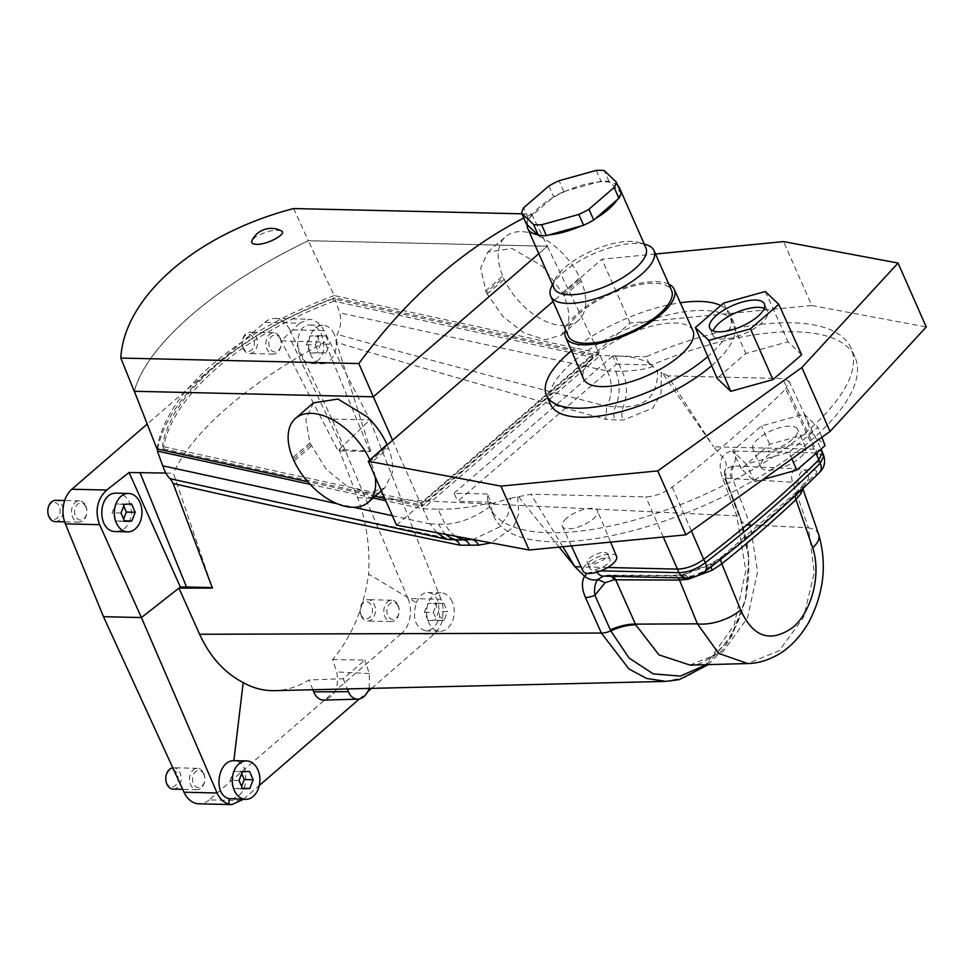 <?xml version="1.0" encoding="UTF-8"?>
<svg xmlns="http://www.w3.org/2000/svg" width="975" height="975" viewBox="0 0 975 975"><rect width="100%" height="100%" fill="white"/><g stroke="black" fill="none" stroke-linecap="round" stroke-linejoin="round"><path stroke-width="0.73" stroke-dasharray="4.88 3.66" d="M617.906 185.774A50.164 19.037 -23.8 0 0 609.85 182.228A50.164 19.037 -23.8 0 0 598.455 181.959A50.164 19.037 -23.8 0 0 566.39 190.856L601.039 181.252A51.236 19.439 156.2 0 1 609.022 181.435L620.222 192.099A50.164 19.037 -23.8 0 0 620.246 191.063M548.913 185.933L553.69 196.779A51.236 19.439 156.2 0 1 563.806 191.575L566.39 190.856A50.164 19.037 -23.8 0 0 551.947 198.291L530.254 217.059A50.164 19.037 -23.8 0 0 527.207 224.75M553.69 196.779L551.947 198.291A50.164 19.037 -23.8 0 0 538.87 207.626A50.164 19.037 -23.8 0 0 530.254 217.059L528.499 218.571L523.721 207.724M801.645 354.79L788.007 341.798L745.826 353.498L717.125 378.324M711.701 365.674A100.34 38.062 -23.8 0 0 734.065 323.359A100.34 38.062 -23.8 0 0 667.948 314.986A100.34 38.062 -23.8 0 0 572.581 362.249A100.34 38.062 -23.8 0 0 550.461 404.345M655.505 254.012L601.892 259.204L553.044 301.458M668.789 284.115A59.341 22.51 -23.8 0 0 610.862 292.646A59.341 22.51 -23.8 0 0 565.488 329.672M692.932 330.622A59.78 22.681 -23.8 0 0 629.131 334.072A59.78 22.681 -23.8 0 0 583.55 378.861M720.83 305.541A100.34 38.062 156.2 0 1 730.08 314.328A100.34 38.062 156.2 0 1 707.96 356.423A100.34 38.062 156.2 0 1 707.789 356.57M571.484 350.781A100.34 38.062 156.2 0 1 680.331 302.762M765.314 291.513L788.007 341.798M723.682 303.067L745.826 353.498M764.278 308.319A29.811 11.31 156.2 0 1 767.544 311.196A29.811 11.31 156.2 0 1 744.815 333.535A29.811 11.31 156.2 0 1 712.993 335.254A29.811 11.31 156.2 0 1 713.078 330.891M568.303 336.034A56.453 21.413 156.2 0 1 580.747 312.341A56.453 21.413 156.2 0 1 634.396 285.76A56.453 21.413 156.2 0 1 671.592 290.477M551.716 286.126A56.453 21.413 156.2 0 1 563.16 272.476A56.453 21.413 156.2 0 1 645.925 244.579M554.117 288.32A50.164 19.037 156.2 0 1 555.007 279.398A50.164 19.037 156.2 0 1 565.171 267.26A50.164 19.037 156.2 0 1 638.735 242.458A50.164 19.037 156.2 0 1 645.913 247.821M617.175 199.802A50.164 19.037 -23.8 0 0 620.222 192.099L621.051 192.892M581.039 225.993A50.164 19.037 -23.8 0 0 595.481 218.571M537.566 234.634A50.164 19.037 -23.8 0 0 548.974 234.89M396.508 525.147L630.082 323.103L811.773 305.504L783.595 241.605M630.082 323.103L601.892 259.204M811.773 305.504L926.25 326.966M604.22 552.386A11.078 4.205 156.2 0 1 607.535 553.788A11.078 4.205 156.2 0 1 599.101 562.124A11.078 4.205 156.2 0 1 587.267 562.733A11.078 4.205 156.2 0 1 592.447 556.128A11.078 4.205 156.2 0 1 604.22 552.386M792.212 439.518A24.436 9.275 156.2 0 1 768.995 451.023A24.436 9.275 156.2 0 1 752.895 448.987A24.436 9.275 156.2 0 1 771.505 430.645A24.436 9.275 156.2 0 1 797.599 429.268A24.436 9.275 156.2 0 1 792.212 439.518M616.578 556.42A18.281 6.935 -23.8 0 0 604.561 554.836A18.281 6.935 -23.8 0 0 587.121 563.465A18.281 6.935 -23.8 0 0 583.111 571.179M592.081 563.574A11.152 4.229 156.2 0 1 606.682 557.822A11.152 4.229 156.2 0 1 610.021 559.236A11.152 4.229 156.2 0 1 601.526 567.621A11.152 4.229 156.2 0 1 589.607 568.242A11.152 4.229 156.2 0 1 592.081 563.574M791.883 458.811L789.055 452.266L746.362 464.112L732.566 450.962L761.451 425.977L804.131 414.143L811.578 432.668L769.677 444.295L741.317 468.817L754.869 481.723L763.169 479.42M754.869 481.723L746.362 464.112M741.317 468.817L732.566 450.962M769.677 444.295L761.451 425.977M804.131 414.143L817.928 427.282L789.055 452.266M821.864 437.3L817.928 427.282M811.578 432.668L825.118 445.575M566.548 518.261A19.22 7.288 -23.8 0 0 562.331 526.378A19.22 7.288 -23.8 0 0 582.843 525.245A19.22 7.288 -23.8 0 0 597.504 510.863A19.22 7.288 -23.8 0 0 584.878 509.194A19.22 7.288 -23.8 0 0 566.548 518.261M455.227 539.894L473.801 539.163L499.688 526.914L507.975 514.739L510.595 498.274L491.376 503.673A197.34 74.856 -23.8 0 0 493.874 516.433A197.34 74.856 -23.8 0 0 704.645 505.294A197.34 74.856 -23.8 0 0 854.99 357.155A197.34 74.856 -23.8 0 0 651.507 365.162L657.577 371.134C657.906 394.753 646.437 406.685 623.159 406.953L606.816 406.38L605.682 419.274L614.872 419.92L623.208 420.091L652.97 407.989L661.087 393.376L661.245 372.73L657.577 371.134M510.595 498.274L530.936 494.227L645.816 496.884C654.676 496.555 663.487 493.301 672.263 487.098A852.455 323.383 -23.8 0 0 732.42 438.141A852.455 323.383 -23.8 0 0 785.643 389.013L816.051 453.424M667.741 375.887L662.281 372.779L713.566 446.842L667.741 375.887L782.62 378.544L788.982 381.213L785.643 389.013M662.281 372.779L661.245 372.73M800.182 457.592A24.436 9.275 -23.8 0 0 805.569 447.342A24.436 9.275 -23.8 0 0 779.476 448.719A24.436 9.275 -23.8 0 0 760.866 467.062A24.436 9.275 -23.8 0 0 776.965 469.097A24.436 9.275 -23.8 0 0 800.182 457.592M616.346 364.138L649.667 364.906L646.072 356.74A197.34 74.856 156.2 0 1 851.004 348.124A197.34 74.856 156.2 0 1 700.659 496.251A197.34 74.856 156.2 0 1 489.889 507.39A197.34 74.856 156.2 0 1 487.403 493.996L490.998 502.162L457.665 501.394L616.346 364.138L612.739 355.96L646.072 356.74M487.403 493.996L454.07 493.216L457.665 501.394M454.07 493.216L612.739 355.96M649.667 364.906A197.34 74.856 156.2 0 1 651.129 364.284L651.507 365.162M491.376 503.673L490.986 502.808A197.34 74.856 156.2 0 1 490.998 502.162M526.366 223.957A51.236 19.439 156.2 0 1 528.499 218.571M563.806 191.575L559.028 180.728M596.249 170.406L601.039 181.252M609.022 181.435L604.232 170.588M591.862 355.156L332.962 298.862L334.011 301.153L593.032 357.472L591.862 355.156L421.237 502.759L422.285 505.172L593.032 357.472M334.011 301.153C241.593 335.412 171.308 395.984 163.264 448.853L162.325 446.465L421.237 502.759M332.962 298.862C240.654 333.097 170.454 393.522 162.325 446.465M163.264 448.853L422.285 505.172M203.909 774.479A8.543 6.143 91.3 0 0 193.269 775.04A8.543 6.143 91.3 0 0 198.79 787.568A8.543 6.143 91.3 0 0 203.909 774.479M280.276 338.91A8.543 6.143 91.3 0 0 269.624 339.458A8.543 6.143 91.3 0 0 275.157 351.987A8.543 6.143 91.3 0 0 280.276 338.91M371.597 688.362L435.91 632.568L440.176 626.364L442.638 620.027L443.113 607.254L441.041 599.259L407.977 598.492L331.939 419.055L369.891 419.933L323.968 330.586C320.092 323.42 315.12 319.654 309.063 319.264L299.605 323.2L264.725 322.396L147.213 424.052M264.725 322.396A25.618 18.427 -88.7 0 1 274.877 318.472A25.618 18.427 -88.7 0 1 289.746 329.794L323.968 330.586M331.939 419.055L289.746 329.794M407.977 598.492A25.618 18.427 -88.7 0 1 401.615 633.433L434.241 634.177M241.776 800.658L209.162 799.914L401.615 633.433M209.162 799.914A25.618 18.427 -88.7 0 1 198.998 803.827M85.946 507.012A8.543 6.143 91.3 0 0 75.294 507.561A8.543 6.143 91.3 0 0 80.827 520.089A8.543 6.143 91.3 0 0 85.946 507.012M398.239 606.389A8.543 6.143 91.3 0 0 387.599 606.938A8.543 6.143 91.3 0 0 393.12 619.466A8.543 6.143 91.3 0 0 398.239 606.389M455.63 536.238A34.162 25.533 -94.2 0 1 445.222 524.355L438.031 509.194L422.931 508.84L385.747 500.76M373.145 498.018L310.026 484.295M651.129 364.284C642.708 359.044 630.764 356.228 615.298 355.851L600.186 355.509L334.657 297.765L339.592 312.792C341.677 319.898 340.872 327.088 337.192 334.388L336.375 342.335C411.682 365.064 501.455 390.719 605.682 419.274M438.031 509.194C453.533 509.523 471.181 507.39 490.986 502.808M392.352 515.726L429.829 523.88L422.931 508.84L600.186 355.509L606.706 370.878L339.592 312.792M442.979 618.686L439.688 616.712C436.971 625.706 432.339 630.447 425.819 630.91C415.192 627.632 412.059 618.247 416.41 602.745L368.623 574.092C363.773 608.242 351.768 636.736 332.621 659.563L336.716 671.946C339.276 687.253 335.022 696.625 323.956 700.087M332.621 659.563L364.747 660.075L343.2 678.722L309.051 679.953C297.85 686.766 286.394 690.324 274.67 690.653M369.184 688.411L369.342 673.567L364.747 660.075M312.878 689.752L309.051 679.953M343.2 678.722L347.307 688.935M165.884 473.07L173.428 473.253L212.197 587.584M299.605 323.2L281.263 340.848L325.016 342.128A260.313 98.755 -23.8 0 0 173.428 473.253M822.339 451.949L815.953 449.207L713.566 446.842L722.426 456.982C725.985 460.846 727.057 464.807 725.656 468.865L724.523 472.083L724.632 475.568L726.473 481.443L725.205 479.566L725.936 478.225L792.638 482.235L798.964 483.697L802.145 486.854M291.525 341.347L343.785 450.938L369.878 451.547A271.891 103.143 156.2 0 1 370.756 451.072L339.154 449.512L357.557 497.664C366.442 521.381 370.134 546.853 368.623 574.092M370.756 451.072L336.375 342.335M243.372 799.281L259.313 785.497M359.312 699.002L367.819 691.628M441.041 599.259L369.891 419.933L337.972 450.657L281.263 340.848M305.687 361.457C292.939 353.45 296.437 323.773 309.977 325.041C314.681 325.357 318.496 328.356 321.409 334.035C326.345 350.317 323.054 360.153 311.537 363.517L305.687 361.457M115.94 531.582C125.422 530.546 130.65 524.026 131.613 512.033L129.419 502.186C126.47 496.507 122.314 493.508 116.927 493.167M343.785 450.938L337.972 450.657M653.043 366.173C648.728 368.672 638.418 370.403 622.087 371.353L606.706 370.878M429.829 523.88L445.222 524.355C461.699 523.197 478.335 515.994 495.129 502.771M157.767 449.061C167.554 394.851 239.923 332.95 334.657 297.765M231.489 799.013C243.323 795.649 247.784 785.85 244.859 769.604C242.653 763.949 239.241 760.951 234.597 760.646M615.298 355.851L622.087 371.353A34.162 25.472 -94.3 0 1 623.159 406.953A12.809 9.713 88.2 0 0 623.208 420.091M607.364 371.317C612.763 382.59 612.58 394.253 606.852 406.319C502.454 379.36 412.571 355.375 337.192 334.388M416.41 602.745C418.933 596.115 422.711 592.702 427.732 592.52C432.205 592.824 435.691 595.81 438.189 601.477L439.688 616.712M369.878 451.547L325.016 342.128M273.877 501.711L452.705 539.663L450.328 539.784M436.763 532.703L430.499 524.306M470.852 539.528A12.809 9.262 85.6 0 0 470.279 539.553A12.809 9.262 85.6 0 0 469.816 539.602A34.162 25.533 -94.2 0 1 468.512 539.748M518.761 496.933L559.138 547.109M823.838 456.02L817.342 452.997L734.443 451.084C729.117 451.035 725.095 452.985 722.39 456.946C719.343 462.455 719.428 469.694 722.707 478.688L736.832 515.86L745.802 570.57L734.138 625.365L704.925 665.888L685.998 677.138L665.876 681.342M562.819 546.743L530.936 494.227M672.263 487.098L691.372 530.936M607.669 567.499L581.124 566.889M689.934 665.035L722.792 651.983L747.496 617.894L757.612 571.74L750.189 524.879A34.162 13.126 159.2 0 1 740.537 519.919A34.162 13.126 159.2 0 1 740.196 517.554L748.873 558.626L745.253 600.563L730.348 637.882L706.509 664.658M818.768 534.714A34.162 15.247 -17.4 0 0 808.421 527.792L814.32 572.447L803.619 617.273L779.22 650.727L747.727 663.536M602.258 576.249L606.255 575.591L681.342 575.859L712.408 564.111L724.072 555.653A842.522 319.617 -23.8 0 0 799.098 490.754L806.898 482.357C809.859 476.543 808.872 472.363 803.924 469.816L794.808 468.634L733.005 465.952L725.656 468.865M711.08 566.792A10.676 2.377 60.8 0 1 711.153 563.842A10.676 2.377 60.8 0 1 712.408 564.111A840.986 319.032 156.2 0 1 701.963 572.179L691.409 576.091A12.809 9.214 -88.7 0 1 686.327 578.053M701.963 572.179A12.809 6.398 -127.5 0 0 704.974 571.508M819.439 472.485A12.809 8.422 45.3 0 1 815.21 474.228A840.986 319.032 156.2 0 1 806.898 482.357A10.676 8.885 28.3 0 0 801.487 486.342L801.925 485.318L802.486 488.889M798.964 483.697A10.676 9.397 -64.3 0 1 803.924 469.816L813.991 470.048A12.809 9.214 91.3 0 0 817.342 452.997L782.62 378.544M725.936 478.225L725.632 468.914M731.165 478.469A10.676 8.153 -81.8 0 1 733.005 465.952A12.809 9.214 91.3 0 0 734.443 451.084M800.621 490.657A10.676 8.885 28.3 0 1 801.487 486.342L796.672 491.936A10.676 6.752 46.6 0 1 799.098 490.754M688.033 578.029A10.676 4.936 78.6 0 0 683.268 574.421A10.676 4.936 78.6 0 0 681.342 575.859L691.409 576.091M611.447 576.322A10.676 6.91 88.9 0 0 608.229 575.128M720.891 559.126A10.676 5.643 51.4 0 1 722.146 556.384L711.189 563.818L683.207 574.433L673.372 575.408L608.181 575.128A10.676 6.91 88.9 0 0 606.255 575.591A12.809 9.214 91.3 0 1 603.428 576.14M310.147 353.06L306.467 344.711L309.879 335.997L316.972 335.632L320.653 343.98L317.241 352.694L310.147 353.06L326.138 352.901L329.55 344.187L320.653 343.98M306.467 344.711L315.364 344.918L318.776 336.204L309.879 335.997M316.972 335.632L325.869 335.839L318.776 336.204M325.869 335.839L329.55 344.187M326.138 352.901L317.241 352.694M315.364 344.918L319.044 353.267M334.279 334.327A19.207 13.821 91.3 0 0 322.908 325.345A19.207 13.821 91.3 0 0 308.648 344.236A19.207 13.821 91.3 0 0 322.018 363.76A19.207 13.821 91.3 0 0 334.401 353.986A19.207 13.821 91.3 0 0 334.279 334.327M243.08 347.38A8.543 6.143 -88.7 0 1 248.198 334.303A8.543 6.143 -88.7 0 1 253.719 346.832A8.543 6.143 -88.7 0 1 243.08 347.38M280.105 337.74A10.676 7.678 -88.7 0 1 280.166 348.66A10.676 7.678 -88.7 0 1 273.293 354.096A10.676 7.678 -88.7 0 1 266.967 349.099A10.676 7.678 -88.7 0 1 266.906 338.179A10.676 7.678 -88.7 0 1 273.78 332.755A10.676 7.678 -88.7 0 1 280.105 337.74M243.25 348.55A10.676 7.678 91.3 0 0 249.563 353.547A10.676 7.678 91.3 0 0 257.485 343.054A10.676 7.678 91.3 0 0 250.063 332.207A10.676 7.678 91.3 0 0 243.177 337.63A10.676 7.678 91.3 0 0 243.25 348.55M124.715 521.369L115.83 521.162L112.137 512.813L115.55 504.099L122.643 503.734L123.715 506.159M115.83 521.162L122.923 520.796L123.642 518.932M121.034 513.021L112.137 512.813M124.447 504.307L115.55 504.099M131.54 503.929L122.643 503.734M124.483 520.833L122.923 520.796M48.75 515.482A8.543 6.143 -88.7 0 1 53.869 502.405A8.543 6.143 -88.7 0 1 59.39 514.922A8.543 6.143 -88.7 0 1 48.75 515.482M85.776 505.842A10.676 7.678 -88.7 0 1 85.837 516.762A10.676 7.678 -88.7 0 1 78.963 522.186A10.676 7.678 -88.7 0 1 72.65 517.201A10.676 7.678 -88.7 0 1 72.577 506.281A10.676 7.678 -88.7 0 1 79.45 500.845A10.676 7.678 -88.7 0 1 85.776 505.842M55.234 521.649A10.676 7.678 91.3 0 0 63.156 511.144A10.676 7.678 91.3 0 0 55.733 500.297M242.69 788.848L233.793 788.641L230.112 780.293L233.525 771.578L240.618 771.201L241.69 773.638M233.793 788.641L240.886 788.263L241.617 786.411M239.009 780.5L230.112 780.293M242.422 771.773L233.525 771.578M249.515 771.408L240.618 771.201M242.458 788.3L240.886 788.263M166.725 782.962A8.543 6.143 -88.7 0 1 171.844 769.884A8.543 6.143 -88.7 0 1 177.365 782.401A8.543 6.143 -88.7 0 1 166.725 782.962M203.751 773.321A10.676 7.678 -88.7 0 1 203.812 784.241A10.676 7.678 -88.7 0 1 196.938 789.665A10.676 7.678 -88.7 0 1 190.613 784.68A10.676 7.678 -88.7 0 1 190.552 773.76A10.676 7.678 -88.7 0 1 197.425 768.324A10.676 7.678 -88.7 0 1 203.751 773.321M173.209 789.116A10.676 7.678 91.3 0 0 181.131 778.623A10.676 7.678 91.3 0 0 173.696 767.776A10.676 7.678 91.3 0 0 172.819 767.825M428.122 620.539L424.442 612.19L427.854 603.476L434.947 603.098L438.628 611.447L435.216 620.173L428.122 620.539L444.112 620.38L447.525 611.654L438.628 611.447M424.442 612.19L433.339 612.398L436.751 603.683L427.854 603.476M434.947 603.098L443.844 603.306L436.751 603.683M443.844 603.306L447.525 611.654M444.112 620.38L435.216 620.173M433.339 612.398L437.019 620.746M452.254 601.807A19.207 13.821 91.3 0 0 440.871 592.824A19.207 13.821 91.3 0 0 426.611 611.703A19.207 13.821 91.3 0 0 439.993 631.239A19.207 13.821 91.3 0 0 452.363 621.453A19.207 13.821 91.3 0 0 452.254 601.807M361.055 614.859A8.543 6.143 -88.7 0 1 366.161 601.782A8.543 6.143 -88.7 0 1 371.694 614.299A8.543 6.143 -88.7 0 1 361.055 614.859M398.08 605.219A10.676 7.678 -88.7 0 1 398.141 616.139A10.676 7.678 -88.7 0 1 391.268 621.562A10.676 7.678 -88.7 0 1 384.942 616.578A10.676 7.678 -88.7 0 1 384.881 605.658A10.676 7.678 -88.7 0 1 391.755 600.222A10.676 7.678 -88.7 0 1 398.08 605.219M361.225 616.029A10.676 7.678 91.3 0 0 367.538 621.014A10.676 7.678 91.3 0 0 375.46 610.521A10.676 7.678 91.3 0 0 368.026 599.674A10.676 7.678 91.3 0 0 361.152 605.109A10.676 7.678 91.3 0 0 361.225 616.029M134.318 391.243L373.34 396.764L547.328 246.261L308.295 240.74C262.056 263.128 223.031 287.978 191.234 315.291C159.766 342.737 140.802 368.05 134.318 391.243L134.331 391.28M375.899 496.494L307.637 481.65M392.584 440.261L421.895 506.488L384.711 498.408M313.523 402.846L305.858 419.335L309.831 442.918L326.284 469.292L347.003 486.257L368.282 493.033L384.796 487.939L392.303 472.802C393.242 465.307 391.95 457.007 388.416 447.903L371.146 462.845L370.463 461.199L387.758 446.245L387.014 444.576M387.758 446.233L388.416 447.903M547.328 246.261L599.15 353.157L334.23 295.559L308.295 240.74M486.245 292.537L502.844 316.448L524.099 333.048L545.476 339.751L561.685 334.913L568.644 320.263C569.327 312.987 567.767 304.919 563.952 296.059L562.453 292.817L542.332 266.126L512.033 248.467L487.756 252.123L480.687 268.113L486.245 292.537L503.405 277.692L504.185 279.337A55.502 32.297 -130.9 0 0 578.297 320.568A55.502 32.297 -130.9 0 0 581.222 281.117L579.784 277.838A55.502 32.297 49.1 0 0 505.672 236.608A55.502 32.297 49.1 0 0 502.734 276.059L503.405 277.692M156.975 448.89C161.618 420.871 179.912 392.864 211.868 364.882C244.433 337.033 285.224 313.926 334.23 295.559M599.15 353.157L421.895 506.488M563.245 294.438L580.552 279.472M369.866 459.92L370.463 461.199M375.119 476.665A55.502 32.297 -130.9 0 0 371.146 462.845M310.477 444.576L293.329 459.42M521.893 213.817L531.668 214.049L523.746 218.01M281.214 230.843C273.78 229.235 264.981 231.441 254.841 237.461L251.879 240.667M538.822 253.646L547.414 246.224L308.307 240.691A252.72 95.867 -23.8 0 0 134.233 391.28M293.633 208.553L308.307 240.691M531.668 214.049L547.414 246.224M813.991 470.048C817.05 470.328 817.464 471.717 815.21 474.228M337.021 503.697L353.645 507.305M369.342 673.567L336.716 671.946M357.557 497.664L736.832 515.86A12.809 4.924 -20.8 0 1 740.488 517.762A12.809 4.924 -20.8 0 1 740.598 518.615A34.162 12.736 159.3 0 0 740.902 520.906C749.409 544.184 751.091 569.242 745.973 596.042C743.096 609.704 738.623 621.855 732.542 632.47L724.474 644.414C711.275 658.978 699.757 665.876 689.934 665.108M615.786 371.512A34.162 24.57 -88.7 0 1 615.383 406.867A12.809 9.372 94 0 0 614.872 419.92M445.953 534.422A34.162 24.57 -88.7 0 1 438.933 524.501M517.664 496.933L518.712 514.008L513.398 527.353L491.107 542.892M663.317 537.018L645.816 496.884M794.808 468.634A10.676 7.873 -86.7 0 0 792.638 482.235L808.421 527.792L750.189 524.879L732.615 478.628A10.676 7.849 -86.4 0 1 734.017 466.026M587.072 573.373L596.115 570.741L600.844 570.85M596.115 570.741A12.809 9.214 91.3 0 0 596.956 572.179M740.196 517.554L726.473 481.443A12.809 4.924 -20.8 0 0 726.351 480.565L726.351 480.565A12.809 4.924 -20.8 0 0 722.707 478.688M750.482 525.659A34.162 12.736 159.3 0 1 740.902 520.906L725.193 479.566C724.413 480.346 724.328 477.25 724.949 470.279M464.1 539.967A12.809 8.885 91 0 0 462.674 539.772A12.809 8.885 91 0 0 461.675 539.833M795.186 495.727A10.676 6.752 46.6 0 1 796.624 491.985M796.672 491.936L722.195 556.347A10.676 5.643 51.4 0 1 724.072 555.653M678.112 577.87A10.676 7.434 90.1 0 0 673.445 575.408A10.676 7.434 90.1 0 0 670.239 576.396M612.995 576.359A10.676 7.41 90.4 0 0 609.631 575.128A10.676 7.41 90.4 0 0 607.34 575.603M562.453 292.817L579.784 277.838M563.952 296.059L581.222 281.117M487.049 294.145L504.185 279.337M485.55 290.928L502.734 276.059M311.22 446.245L294.097 461.065M309.831 442.918L292.646 457.787M734.065 323.359L730.08 314.328M767.544 311.196L764.424 303.932M712.993 335.254L709.739 328.051M555.007 279.398L552.472 284.578M638.735 242.458L644.268 244.091M610.582 542.124L597.504 510.863M571.399 545.915L562.331 526.378M805.569 447.342L797.599 429.268M760.866 467.062L752.895 448.987M587.267 562.733L589.607 568.242M607.535 553.788L610.021 559.236M854.99 357.155L851.004 348.124M493.874 516.433L489.889 507.39M274.877 318.472L309.063 319.264M453.558 539.614L472.314 539.358M788.982 381.213L821.011 449.122M724.973 470.218C724.157 471.071 724.62 474.52 726.351 480.565L740.476 517.725L748.824 556.701L746.046 597.431L732.249 635.225L723.218 649.082L708.398 664.609M802.23 487L802.815 488.572M454.582 539.723L272.939 501.503M602.282 576.249L608.181 575.128M311.537 363.517L322.018 363.76M309.977 325.041L322.908 325.345M273.78 332.755L250.063 332.207M273.293 354.096L249.563 353.547M79.45 500.845L64.691 500.504M78.963 522.186L64.63 521.857M197.425 768.324L173.696 767.776M196.938 789.665L182.678 789.336M425.819 630.91L439.993 631.239M427.732 592.52L440.871 592.824M391.755 600.222L368.026 599.674M391.268 621.562L367.538 621.014M561.697 334.925L578.297 320.568M487.744 252.111L505.672 236.608M384.808 487.939L381.396 490.888"/><path stroke-width="1.46" d="M620.246 191.063A50.164 19.037 -23.8 0 0 619.612 188.187A50.164 19.037 -23.8 0 0 617.906 185.774M595.481 218.571A50.164 19.037 -23.8 0 0 617.175 199.802L593.738 220.082A51.236 19.439 156.2 0 1 583.611 225.286L578.833 214.439A51.236 19.439 -23.8 0 0 588.949 209.235L593.738 220.082M616.273 182.057L621.051 192.892A51.236 19.439 156.2 0 1 618.918 198.291L614.14 187.444A51.236 19.439 -23.8 0 0 616.273 182.057L604.232 170.588A51.236 19.439 156.2 0 0 596.249 170.406L559.028 180.728A51.236 19.439 156.2 0 0 548.913 185.933L523.721 207.724A51.236 19.439 -23.8 0 0 521.588 213.111L533.617 224.579A51.236 19.439 -23.8 0 0 541.612 224.762L546.39 235.609L583.611 225.286M548.974 234.89A50.164 19.037 -23.8 0 0 581.039 225.993M521.588 213.111L526.366 223.957L538.407 235.426L533.617 224.579M527.207 224.75A50.164 19.037 -23.8 0 0 527.816 228.674A50.164 19.037 -23.8 0 0 537.566 234.634M772.943 379.616L730.763 391.316L717.125 378.324L695.358 327.576L723.682 303.067L765.314 291.513L778.781 304.334L801.645 354.79L772.943 379.616L750.445 328.843L708.813 340.397L730.763 391.316M707.789 356.57A100.34 38.062 156.2 0 1 612.471 403.711A100.34 38.062 156.2 0 1 546.475 395.314L550.461 404.345A100.34 38.062 -23.8 0 0 616.407 412.766A100.34 38.062 -23.8 0 0 711.701 365.674M553.044 301.458L368.318 461.248L500.931 486.111L657.772 470.913L801.84 367.538L898.06 263.055L783.595 241.605L655.505 254.012M565.488 329.672A59.341 22.51 -23.8 0 0 565.61 337.131A59.341 22.51 -23.8 0 0 604.658 342.176A59.341 22.51 -23.8 0 0 661.16 314.206A59.341 22.51 -23.8 0 0 674.213 289.234A59.341 22.51 -23.8 0 0 668.789 284.115M565.61 337.131L583.55 378.861A59.78 22.681 -23.8 0 0 622.879 383.955A59.78 22.681 -23.8 0 0 679.794 355.778A59.78 22.681 -23.8 0 0 692.932 330.622L674.213 289.234M546.475 395.314A100.34 38.062 156.2 0 1 568.596 353.206A100.34 38.062 156.2 0 1 571.484 350.781M680.331 302.762A100.34 38.062 156.2 0 1 720.83 305.541M708.813 340.397L695.358 327.576M778.781 304.334L750.445 328.843M757.819 316.436A29.884 11.334 156.2 0 1 729.471 330.501A29.884 11.334 156.2 0 1 709.739 328.051A29.884 11.334 156.2 0 1 716.308 315.473A29.884 11.334 156.2 0 1 744.766 301.385A29.884 11.334 156.2 0 1 764.424 303.932A29.884 11.334 156.2 0 1 757.819 316.436M713.078 330.891A29.811 11.31 156.2 0 1 719.55 322.713A29.811 11.31 156.2 0 1 764.278 308.319M644.268 244.091L645.925 244.579A56.453 21.413 156.2 0 1 654.006 250.599L671.592 290.477A56.453 21.413 156.2 0 1 628.582 332.841A56.453 21.413 156.2 0 1 568.303 336.034L550.717 296.168A56.453 21.413 156.2 0 1 551.716 286.126L552.472 284.578M654.006 250.599A56.453 21.413 156.2 0 1 611.008 292.975A56.453 21.413 156.2 0 1 550.717 296.168M619.612 188.187L645.913 247.821A50.164 19.037 156.2 0 1 607.693 285.48A50.164 19.037 156.2 0 1 554.117 288.32L527.816 228.674M898.06 263.055L926.25 326.966L830.03 431.45L685.961 534.824L529.12 550.01L396.508 525.147L368.318 461.248M529.12 550.01L500.931 486.111M685.961 534.824L657.772 470.913M830.03 431.45L801.84 367.538M571.399 545.915L583.111 571.179A18.281 6.935 -23.8 0 0 602.623 570.107A18.281 6.935 -23.8 0 0 616.578 556.42L610.582 542.124M763.169 479.42L796.77 470.096L791.883 458.811M796.77 470.096L825.118 445.575L821.864 437.3M546.39 235.609A51.236 19.439 156.2 0 1 538.407 235.426M618.918 198.291L617.175 199.802M541.612 224.762L578.833 214.439M614.14 187.444L588.949 209.235M231.989 804.594L198.998 803.827A25.618 18.427 -88.7 0 1 184.007 792.224L103.472 616.688L65.374 523.88A25.618 18.427 -88.7 0 1 71.858 489.243L106.726 490.047C97.073 499.31 94.697 510.851 99.596 524.672L141.424 617.565L217.084 792.992C219.704 798.818 223.567 802.51 228.674 804.058L231.904 804.594L243.372 799.281M147.213 424.052L71.858 489.243M385.747 500.76L373.145 498.018M310.026 484.295L157.389 451.108L162.715 465.794C165.189 472.558 167.712 476.872 170.296 478.749L447.281 539.419L436.763 532.703M347.307 688.935L348.404 691.677C350.525 696.601 353.681 699.099 357.849 699.172L323.956 700.087C319.398 700.013 315.985 697.259 313.706 691.848L312.878 689.752M103.472 616.688L141.424 617.565L180.351 586.999L129.078 472.497L106.726 490.047M129.078 472.497L165.884 473.07M259.313 785.497L359.312 699.002M367.819 691.628L371.597 688.362M128.578 493.447L116.927 493.167C97.451 491.79 96.415 532.07 115.94 531.582L127.688 531.862A19.207 13.821 91.3 0 0 140.071 522.076A19.207 13.821 91.3 0 0 139.949 502.43A19.207 13.821 91.3 0 0 128.578 493.447A19.207 13.821 91.3 0 0 114.319 512.326A19.207 13.821 91.3 0 0 127.688 531.862M139.937 472.473L186.517 586.987L180.351 586.999M157.389 451.108L157.767 449.061M708.398 664.609L679.234 679.624L665.852 681.403L274.67 690.653C263.64 690.873 253.147 688.179 243.202 682.573L233.866 760.658C217.145 760.5 212.94 795.6 229.32 798.683L245.663 799.329A19.207 13.821 91.3 0 0 258.034 789.555A19.207 13.821 91.3 0 0 257.924 769.909A19.207 13.821 91.3 0 0 246.541 760.914A19.207 13.821 91.3 0 0 232.282 779.805A19.207 13.821 91.3 0 0 245.663 799.329M246.541 760.914L233.866 760.658M229.32 798.683L228.674 804.058M243.202 682.573C224.469 672.848 209.942 656.748 199.631 634.274L178.913 588.132L212.392 588.071L173.172 483.515L170.296 478.749M212.599 587.584L186.517 586.987M461.675 539.833A34.162 24.57 -88.7 0 1 458.92 539.979L447.281 539.419M445.953 534.422A34.162 24.57 -88.7 0 0 458.92 539.979L468.512 539.748A34.162 25.533 -94.2 0 1 455.63 536.238M455.227 539.894L458.006 541.759L460.09 545.208C349.074 522.527 253.439 501.954 173.172 483.515M665.84 681.342L646.73 678.49L628.948 668.972L601.356 633.043L585.451 597.419C581.746 588.79 581.466 581.722 584.586 576.213L587.072 573.373M559.138 547.109L574.945 566.743L584.549 576.176M581.124 566.889L574.945 566.743L562.819 546.743M691.372 530.936L703.743 559.345A853.929 323.944 -23.8 0 0 764.948 509.584A853.929 323.944 -23.8 0 0 818.988 459.652L822.449 452.205L821.011 449.122M816.051 453.424L820.292 463.222L823.826 455.995L822.449 452.205M686.254 578.053A12.809 9.214 -88.7 0 1 679.014 572.654C687.923 572.471 696.698 569.144 705.327 562.673L703.743 559.345C695.017 565.622 686.217 568.876 677.345 569.107L607.669 567.499M720.891 559.126A10.676 5.643 51.4 0 0 721.793 563.782L740.695 610.045C753.053 637.309 770.408 643.134 792.773 627.486C812.138 611.264 821.401 573.885 812.699 547.767L795.99 499.602A833.125 316.046 156.2 0 1 760.415 531.728A833.125 316.046 156.2 0 1 721.793 563.782L712.274 570.18L688.618 579.15L679.514 580.088L614.018 579.808L605.134 582.721L594.884 595.274C593.982 588.754 594.957 583.501 597.785 579.503L603.428 576.14A12.809 9.214 91.3 0 1 596.956 572.179M612.995 576.359A10.676 7.41 90.4 0 1 615.652 579.808L635.773 624.878L658.966 654.871L689.922 665.035M690.056 665.108L747.715 663.536L718.636 653.384L697.405 623.829A34.162 16.453 -20.3 0 0 740.695 610.045M584.586 576.213C588.742 579.577 593.129 580.673 597.736 579.516M706.509 664.658L680.306 676.102L653.287 673.883L629.119 658.088L610.801 630.886L594.884 595.274A12.809 5.423 155.9 0 1 585.451 597.419M705.047 571.447A12.809 6.398 -127.5 0 0 705.327 562.673A853.783 323.883 -23.8 0 0 766.374 513.033A853.783 323.883 -23.8 0 0 820.292 463.222A12.809 8.422 45.3 0 1 819.5 472.424M812.699 547.767A34.162 15.247 -17.4 0 0 818.768 534.714L818.768 534.714C827.275 564.586 823.79 594.055 808.299 623.159C797.148 641.867 784.68 651.251 776.429 655.553C766.362 660.806 756.795 663.475 747.727 663.536M802.486 488.889L801.218 493.24L795.99 499.602A10.676 6.752 46.6 0 1 795.186 495.727M678.112 577.87A10.676 7.434 90.1 0 1 679.514 580.088L697.405 623.829L635.456 624.134A34.162 14.467 -24.1 0 0 610.35 629.874M357.849 699.172C362.907 698.685 366.685 695.102 369.184 688.411M801.218 493.24A10.676 8.885 28.3 0 1 800.621 490.657M712.274 570.18A10.676 2.377 60.8 0 1 711.08 566.792M688.618 579.15A10.676 4.936 78.6 0 0 688.033 578.029M614.018 579.808A10.676 6.91 88.9 0 0 611.447 576.322M605.134 582.721L597.785 579.503M135.22 512.277L131.808 521.003L124.715 521.369L121.034 513.021L124.447 504.307L131.54 503.929L135.22 512.277L126.323 512.07L123.642 518.932M126.323 512.07L123.715 506.159M131.808 521.003L124.483 520.833M64.691 500.504L55.733 500.297A10.676 7.678 91.3 0 0 48.847 505.732A10.676 7.678 91.3 0 0 48.921 516.653A10.676 7.678 91.3 0 0 55.234 521.649L64.63 521.857M253.195 779.756L249.783 788.47L242.69 788.848L239.009 780.5L242.422 771.773L249.515 771.408L253.195 779.756L244.298 779.549L241.617 786.411M244.298 779.549L241.69 773.638M249.783 788.47L242.458 788.3M172.819 767.825A10.676 7.678 91.3 0 0 166.896 784.132A10.676 7.678 91.3 0 0 173.209 789.116L182.678 789.336M307.637 481.65L156.975 448.89L134.318 391.243M384.711 498.408L375.107 496.324M392.584 440.261L373.352 396.788M381.396 490.888L368.209 502.296A55.502 32.297 -130.9 0 1 294.097 461.065L292.646 457.787A55.502 32.297 49.1 0 1 295.583 418.336L313.499 402.833L337.959 399.055L367.709 417.19C376.009 425.356 382.444 434.497 387.014 444.576L369.866 459.92M368.209 502.296A55.502 32.297 -130.9 0 0 375.119 476.665M295.583 418.336A55.502 32.297 49.1 0 1 369.696 459.566M523.746 218.01C461.212 250.478 406.234 298.996 358.837 363.553L120.803 358.057C124.044 296.632 196.926 233.61 293.633 208.553L521.893 213.817M256.413 244.335C267.43 244.896 287.918 233.488 281.214 230.843A21.352 21.352 0 0 0 251.879 240.667C250.965 242.921 252.476 244.14 256.413 244.335M358.837 363.553L373.34 396.801L134.233 391.28L120.803 358.057M373.34 396.801L538.822 253.646M162.715 465.794L337.021 503.697M353.645 507.305L392.352 515.726M313.706 691.848L348.404 691.677M99.596 524.672L65.374 523.88M184.007 792.224L217.084 792.992M491.107 542.892L478.652 545.135L460.09 545.208M199.631 634.274L601.356 633.043A12.809 5.423 155.9 0 0 610.801 630.886A34.162 14.467 -24.9 0 1 635.773 624.878M600.844 570.85L679.014 572.654L663.317 537.018M478.652 545.135A12.809 9.262 85.6 0 0 470.852 539.528M469.828 545.378A12.809 8.885 91 0 0 464.1 539.967M472.314 539.358L468.512 539.748M823.838 455.995C825.118 460.675 825.313 467.159 819.439 472.485C785.947 505.659 747.801 538.663 704.974 571.508L696.174 576.262L686.327 578.053L603.428 576.14M802.815 488.572L818.768 534.714"/></g></svg>
